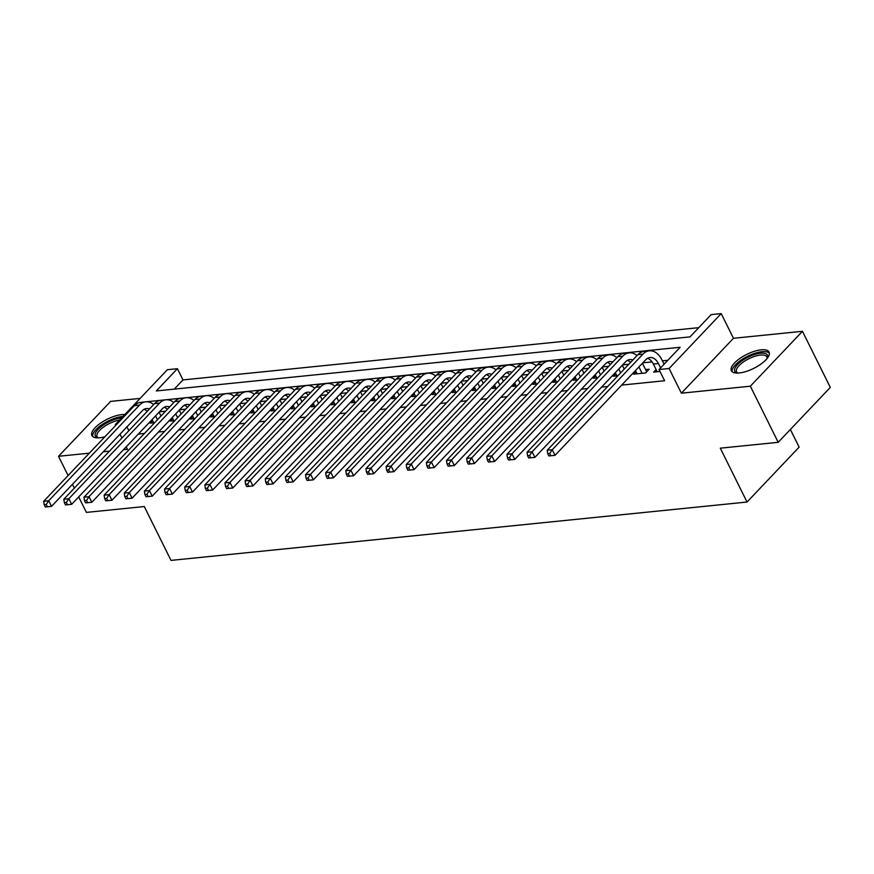 <?xml version="1.0" encoding="UTF-8"?>
<svg xmlns="http://www.w3.org/2000/svg" width="874" height="874" viewBox="0 0 874 874"><rect width="100%" height="100%" fill="white"/><g stroke="black" fill="none" stroke-linecap="round" stroke-linejoin="round"><path stroke-width="1.31" d="M761.199 349.829A21.042 7.811 -26.4 0 0 739.852 358.482A21.042 7.811 -26.4 0 0 731.363 370.762A21.042 7.811 -26.4 0 0 739.229 372.979A21.042 7.811 -26.4 0 0 760.577 364.327A21.042 7.811 -26.4 0 0 769.065 352.047A21.042 7.811 -26.4 0 0 761.199 349.829M124.818 414.538A21.042 7.811 -26.4 0 0 121.748 414.615A21.042 7.811 -26.4 0 0 100.401 423.267A21.042 7.811 -26.4 0 0 91.912 435.547A21.042 7.811 -26.4 0 0 99.778 437.765A21.042 7.811 -26.4 0 0 104.891 436.782M116.559 424.491L115.259 424.622L167.36 369.713L177.422 368.697L156.304 390.951L690.023 336.883L711.141 314.618L721.214 313.602L669.113 368.5L659.04 369.527L680.169 347.262L146.013 401.8M733.472 338.293L681.37 393.191L750.351 386.199L778.199 442.31L830.3 387.411L802.452 331.301L733.472 338.293L721.214 313.602M790.369 429.484L799.131 447.138L747.03 502.037L171.02 560.398L144.286 506.538L86.384 512.404L78.693 496.913M140.135 398.402L110.627 401.395L58.525 456.294L89.334 453.169M698.763 327.663L182.994 379.917L177.422 368.697M750.351 386.199L802.452 331.301M74.345 488.151L72.444 484.316M68.096 475.554L58.525 456.294M656.101 369.571L653.676 372.127L660.012 371.483M635.966 371.603L633.53 374.17L645.624 372.947L649.142 369.232L645.613 369.593M615.82 373.646L613.395 376.213L617.896 375.754M595.686 375.689L593.249 378.245L597.761 377.797M575.54 377.732L573.115 380.288L577.616 379.829M555.405 379.775L552.969 382.331L557.481 381.872M535.259 381.807L532.834 384.374L537.335 383.915M515.125 383.85L512.688 386.417L517.2 385.958M494.979 385.893L492.554 388.449L497.055 388.001M474.844 387.936L472.408 390.492L476.92 390.033M454.699 389.979L452.273 392.535L456.774 392.076M434.564 392.011L432.127 394.578L436.639 394.119M414.418 394.054L411.993 396.621L416.494 396.162M394.283 396.097L391.847 398.653L396.359 398.205M374.138 398.14L371.712 400.696L376.213 400.237M354.003 400.172L351.567 402.739L356.079 402.28M333.857 402.215L331.432 404.782L335.933 404.323M313.722 404.258L311.286 406.814L315.798 406.366M293.577 406.301L291.151 408.857L295.652 408.398M273.442 408.344L271.006 410.9L275.518 410.441M253.296 410.376L250.871 412.943L255.372 412.484M233.161 412.419L230.725 414.986L235.237 414.527M213.016 414.462L210.59 417.018L215.091 416.57M192.881 416.505L190.445 419.061L194.957 418.602M172.735 418.537L170.31 421.104L174.811 420.645M182.994 379.917L174.243 389.138M138.332 434.061L144.461 433.449M158.467 432.029L164.607 431.406M178.613 429.986L184.742 429.363M198.748 427.943L204.887 427.32M218.893 425.9L225.022 425.277M239.028 423.868L245.168 423.245M259.174 421.825L265.303 421.202M279.309 419.782L285.448 419.159M299.454 417.739L305.583 417.117M319.589 415.696L325.729 415.084M339.735 413.664L345.864 413.041M359.88 411.621L366.009 410.998M380.015 409.578L386.144 408.956M400.161 407.535L406.29 406.913M420.296 405.503L426.425 404.881M440.441 403.46L446.57 402.838M460.576 401.417L466.705 400.795M480.722 399.374L486.851 398.752M500.857 397.331L506.986 396.709M521.002 395.299L527.131 394.677M541.137 393.256L547.266 392.634M561.283 391.213L567.412 390.591M581.418 389.17L587.546 388.548M601.563 387.127L607.692 386.516M621.698 385.095L664.611 380.747L659.04 369.527M667.791 360.307L662.426 360.853M652.07 361.902L642.816 362.83M628.81 364.25L622.681 364.873M608.675 366.293L602.536 366.916M588.53 368.336L582.401 368.959M568.395 370.379L562.255 371.002M548.249 372.411L542.12 373.034M528.115 374.454L521.975 375.077M507.969 376.497L501.84 377.12M487.834 378.54L481.694 379.163M467.688 380.583L461.559 381.195M447.554 382.615L441.414 383.238M427.408 384.658L421.279 385.281M407.273 386.701L401.133 387.324M387.127 388.744L380.998 389.367M366.993 390.776L360.853 391.399M346.847 392.819L340.718 393.442M326.712 394.862L320.572 395.485M306.566 396.905L300.438 397.528M286.432 398.948L280.292 399.56M266.286 400.98L260.157 401.603M246.151 403.023L240.011 403.646M226.005 405.066L219.877 405.689M205.871 407.109L199.731 407.732M185.725 409.152L179.596 409.764M165.59 411.184L159.45 411.807M152.6 420.58L150.164 423.147L154.676 422.688M681.37 393.191L669.113 368.5M128.86 430.707L126.949 426.873M123.485 449.717L127.506 449.302L126.26 446.789M121.912 438.027L120.011 434.192M115.663 425.43L115.259 424.622M103.34 451.76L109.479 451.137M778.199 442.31L720.296 448.176L747.03 502.037M157.473 419.738L155.561 415.904M153.693 422.787L152.098 419.564M159.09 412.2L160.991 416.035M147.225 411.359A13.492 8.915 84.2 0 0 144.024 409.338M149.476 408.977A13.492 8.915 84.2 0 0 146.482 408.529A13.492 8.915 84.2 0 0 142.276 410.736L51.522 506.363L45.328 506.964L47.349 506.767L46.235 504.517L44.213 504.724L45.328 506.964M44.213 504.724L43.7 501.261L134.454 405.634A20.233 13.383 -95.8 0 1 140.769 402.335L145.805 401.822A20.233 13.383 -95.8 0 1 153.671 404.564M43.7 501.261L48.736 500.747L139.49 405.121A20.233 13.383 -95.8 0 1 145.805 401.822M46.235 504.517L48.736 500.747L51.522 506.363L47.349 506.767M98.074 437.874A18.212 6.763 153.6 0 1 97.899 437.83A18.212 6.763 153.6 0 1 100.018 427.506A18.212 6.763 153.6 0 1 121.158 417.969A18.212 6.763 153.6 0 1 121.606 417.936M119.618 420.023A16.868 6.26 -26.4 0 0 103.219 427.255A16.868 6.26 -26.4 0 0 97.101 436.607A16.868 6.26 -26.4 0 0 98.456 437.863M123.005 416.45A20.91 7.757 -26.4 0 0 122.568 416.483A20.91 7.757 -26.4 0 0 102.203 424.502A20.91 7.757 -26.4 0 0 92.666 436.508M737.536 373.078A18.212 6.763 153.6 0 1 737.35 373.045A18.212 6.763 153.6 0 1 734.586 369.396A18.212 6.763 153.6 0 1 752.536 355.215A18.212 6.763 153.6 0 1 767.634 356.996A18.212 6.763 153.6 0 1 767.263 358.187A18.212 6.763 153.6 0 1 767.186 358.362M766.957 358.657A16.868 6.26 -26.4 0 0 766.968 358.58A16.868 6.26 -26.4 0 0 766.771 356.821A16.868 6.26 -26.4 0 0 750.93 357.761A16.868 6.26 -26.4 0 0 736.367 370.063A16.868 6.26 -26.4 0 0 736.564 371.821A16.868 6.26 -26.4 0 0 737.907 373.067M769.371 353.227A20.91 7.757 -26.4 0 0 749.204 355.51A20.91 7.757 -26.4 0 0 732.128 370.314A20.91 7.757 -26.4 0 0 732.117 371.723M177.608 417.706L175.707 413.861M173.828 420.744L172.233 417.521M179.225 410.157L181.126 413.992M167.36 409.316A13.492 8.915 84.2 0 0 164.159 407.295M169.622 406.945A13.492 8.915 84.2 0 0 166.628 406.486A13.492 8.915 84.2 0 0 162.411 408.693L71.657 504.32L65.474 504.921L67.484 504.724L66.369 502.474L64.359 502.681L65.474 504.921M64.359 502.681L63.846 499.218L154.589 403.591A20.233 13.383 -95.8 0 1 160.903 400.292L165.94 399.779A20.233 13.383 -95.8 0 1 173.806 402.521M63.846 499.218L68.871 498.715L159.625 403.078A20.233 13.383 -95.8 0 1 165.94 399.779M66.369 502.474L68.871 498.715L71.657 504.32L67.484 504.724M197.753 415.663L195.842 411.829M193.973 418.701L192.378 415.489M199.37 408.114L201.271 411.949M187.506 407.273A13.492 8.915 84.2 0 0 184.305 405.252M189.756 404.902A13.492 8.915 84.2 0 0 186.763 404.454A13.492 8.915 84.2 0 0 182.557 406.65L91.803 502.277L85.608 502.889L87.629 502.681L86.515 500.441L84.494 500.638L85.608 502.889M84.494 500.638L83.98 497.186L174.734 401.548A20.233 13.383 -95.8 0 1 181.049 398.249L186.086 397.736A20.233 13.383 -95.8 0 1 193.952 400.489M83.98 497.186L89.017 496.672L179.771 401.035A20.233 13.383 -95.8 0 1 186.086 397.736M86.515 500.441L89.017 496.672L91.803 502.277L87.629 502.681M217.888 413.621L215.987 409.786M214.108 416.669L212.513 413.446M219.505 406.071L221.406 409.906M207.641 405.23A13.492 8.915 84.2 0 0 204.44 403.22M209.902 402.859A13.492 8.915 84.2 0 0 206.909 402.411A13.492 8.915 84.2 0 0 202.692 404.607L111.938 500.245L105.754 500.846L107.764 500.638L106.65 498.399L104.64 498.595L105.754 500.846M104.64 498.595L104.126 495.143L194.869 399.505A20.233 13.383 -95.8 0 1 201.184 396.206L206.22 395.693A20.233 13.383 -95.8 0 1 214.086 398.446M104.126 495.143L109.152 494.629L199.906 399.003A20.233 13.383 -95.8 0 1 206.22 395.693M106.65 498.399L109.152 494.629L111.938 500.245L107.764 500.638M238.034 411.578L236.122 407.743M234.254 414.626L232.659 411.403M239.651 404.039L241.552 407.874M227.786 403.198A13.492 8.915 84.2 0 0 224.585 401.177M230.037 400.816A13.492 8.915 84.2 0 0 227.043 400.368A13.492 8.915 84.2 0 0 222.837 402.564L132.083 498.202L125.889 498.803L127.91 498.595L126.796 496.356L124.774 496.563L125.889 498.803M124.774 496.563L124.261 493.1L215.015 397.473A20.233 13.383 -95.8 0 1 221.33 394.163L226.366 393.661A20.233 13.383 -95.8 0 1 234.232 396.403M124.261 493.1L129.297 492.586L220.051 396.96A20.233 13.383 -95.8 0 1 226.366 393.661M126.796 496.356L129.297 492.586L132.083 498.202L127.91 498.595M258.169 409.535L256.268 405.7M254.389 412.583L252.794 409.36M259.786 401.996L261.687 405.831M247.921 401.155A13.492 8.915 84.2 0 0 244.72 399.134M250.183 398.773A13.492 8.915 84.2 0 0 247.189 398.326A13.492 8.915 84.2 0 0 242.972 400.532L152.218 496.159L146.034 496.76L148.045 496.563L146.93 494.313L144.92 494.52L146.034 496.76M144.92 494.52L144.407 491.057L235.15 395.43A20.233 13.383 -95.8 0 1 241.464 392.131L246.501 391.618A20.233 13.383 -95.8 0 1 254.367 394.36M144.407 491.057L149.432 490.554L240.186 394.917A20.233 13.383 -95.8 0 1 246.501 391.618M146.93 494.313L149.432 490.554L152.218 496.159L148.045 496.563M278.314 407.502L276.403 403.668M274.534 410.54L272.939 407.317M279.931 399.953L281.832 403.788M268.067 399.112A13.492 8.915 84.2 0 0 264.866 397.091M270.317 396.741A13.492 8.915 84.2 0 0 267.324 396.283A13.492 8.915 84.2 0 0 263.118 398.489L172.364 494.116L166.169 494.717L168.19 494.52L167.076 492.27L165.055 492.477L166.169 494.717M165.055 492.477L164.541 489.014L255.295 393.387A20.233 13.383 -95.8 0 1 261.61 390.088L266.646 389.575A20.233 13.383 -95.8 0 1 274.512 392.328M164.541 489.014L169.578 488.511L260.332 392.874A20.233 13.383 -95.8 0 1 266.646 389.575M167.076 492.27L169.578 488.511L172.364 494.116L168.19 494.52M298.449 405.46L296.548 401.625M294.669 408.508L293.074 405.285M300.066 397.91L301.967 401.745M288.202 397.069A13.492 8.915 84.2 0 0 285 395.048M290.463 394.698A13.492 8.915 84.2 0 0 287.47 394.25A13.492 8.915 84.2 0 0 283.252 396.446L192.498 492.084L186.315 492.685L188.325 492.477L187.211 490.238L185.201 490.434L186.315 492.685M185.201 490.434L184.687 486.982L275.43 391.344A20.233 13.383 -95.8 0 1 281.745 388.045L286.781 387.532A20.233 13.383 -95.8 0 1 294.647 390.285M184.687 486.982L189.713 486.468L280.467 390.831A20.233 13.383 -95.8 0 1 286.781 387.532M187.211 490.238L189.713 486.468L192.498 492.084L188.325 492.477M318.595 403.417L316.683 399.582M314.815 406.465L313.22 403.242M320.212 395.867L322.113 399.702M308.347 395.026A13.492 8.915 84.2 0 0 305.146 393.016M310.598 392.655A13.492 8.915 84.2 0 0 307.604 392.207A13.492 8.915 84.2 0 0 303.398 394.403L212.644 490.041L206.45 490.642L208.471 490.434L207.357 488.195L205.335 488.391L206.45 490.642M205.335 488.391L204.822 484.939L295.576 389.301A20.233 13.383 -95.8 0 1 301.891 386.002L306.927 385.5A20.233 13.383 -95.8 0 1 314.793 388.242M204.822 484.939L209.858 484.425L300.612 388.799A20.233 13.383 -95.8 0 1 306.927 385.5M207.357 488.195L209.858 484.425L212.644 490.041L208.471 490.434M338.73 401.374L336.829 397.539M334.95 404.422L333.355 401.199M340.347 393.835L342.247 397.67M328.482 392.994A13.492 8.915 84.2 0 0 325.281 390.973M330.743 390.612A13.492 8.915 84.2 0 0 327.75 390.165A13.492 8.915 84.2 0 0 323.533 392.36L232.779 487.998L226.595 488.599L228.606 488.391L227.491 486.152L225.481 486.359L226.595 488.599M225.481 486.359L224.968 482.896L315.711 387.269A20.233 13.383 -95.8 0 1 322.025 383.959L327.062 383.457A20.233 13.383 -95.8 0 1 334.928 386.199M224.968 482.896L229.993 482.382L320.747 386.756A20.233 13.383 -95.8 0 1 327.062 383.457M227.491 486.152L229.993 482.382L232.779 487.998L228.606 488.391M358.875 399.331L356.963 395.496M355.095 402.379L353.5 399.156M360.492 391.792L362.393 395.627M348.628 390.951A13.492 8.915 84.2 0 0 345.427 388.93M350.878 388.58A13.492 8.915 84.2 0 0 347.885 388.122A13.492 8.915 84.2 0 0 343.679 390.328L252.925 485.955L246.73 486.556L248.751 486.359L247.637 484.109L245.616 484.316L246.73 486.556M245.616 484.316L245.102 480.853L335.856 385.226A20.233 13.383 -95.8 0 1 342.171 381.927L347.207 381.414A20.233 13.383 -95.8 0 1 355.073 384.156M245.102 480.853L250.139 480.35L340.893 384.713A20.233 13.383 -95.8 0 1 347.207 381.414M247.637 484.109L250.139 480.35L252.925 485.955L248.751 486.359M379.01 397.299L377.109 393.464M375.23 400.336L373.635 397.124M380.627 389.749L382.528 393.584M368.762 388.908A13.492 8.915 84.2 0 0 365.561 386.887M371.024 386.537A13.492 8.915 84.2 0 0 368.03 386.079A13.492 8.915 84.2 0 0 363.813 388.285L273.059 483.912L266.876 484.524L268.886 484.316L267.772 482.066L265.762 482.273L266.876 484.524M265.762 482.273L265.248 478.821L355.991 383.183A20.233 13.383 -95.8 0 1 362.306 379.884L367.342 379.371A20.233 13.383 -95.8 0 1 375.208 382.124M265.248 478.821L270.274 478.307L361.028 382.67A20.233 13.383 -95.8 0 1 367.342 379.371M267.772 482.066L270.274 478.307L273.059 483.912L268.886 484.316M399.156 395.256L397.244 391.421M395.376 398.304L393.781 395.081M400.773 387.706L402.674 391.541M388.908 386.865A13.492 8.915 84.2 0 0 385.707 384.855M391.159 384.494A13.492 8.915 84.2 0 0 388.165 384.047A13.492 8.915 84.2 0 0 383.959 386.242L293.205 481.88L287.011 482.481L289.032 482.273L287.917 480.034L285.896 480.23L287.011 482.481M285.896 480.23L285.383 476.778L376.137 381.14A20.233 13.383 -95.8 0 1 382.451 377.841L387.488 377.328A20.233 13.383 -95.8 0 1 395.354 380.081M285.383 476.778L290.419 476.264L381.173 380.638A20.233 13.383 -95.8 0 1 387.488 377.328M287.917 480.034L290.419 476.264L293.205 481.88L289.032 482.273M419.291 393.213L417.39 389.378M415.511 396.261L413.915 393.038M420.907 385.674L422.808 389.509M409.043 384.822A13.492 8.915 84.2 0 0 405.842 382.812M411.304 382.451A13.492 8.915 84.2 0 0 408.311 382.004A13.492 8.915 84.2 0 0 404.094 384.199L313.34 479.837L307.156 480.438L309.167 480.23L308.052 477.991L306.042 478.198L307.156 480.438M306.042 478.198L305.529 474.735L396.272 379.098A20.233 13.383 -95.8 0 1 402.586 375.798L407.623 375.296A20.233 13.383 -95.8 0 1 415.489 378.038M305.529 474.735L310.554 474.221L401.308 378.595A20.233 13.383 -95.8 0 1 407.623 375.296M308.052 477.991L310.554 474.221L313.34 479.837L309.167 480.23M439.436 391.17L437.524 387.335M435.656 394.218L434.061 390.995M441.053 383.631L442.954 387.466M429.189 382.79A13.492 8.915 84.2 0 0 425.988 380.769M431.439 380.409A13.492 8.915 84.2 0 0 428.446 379.961A13.492 8.915 84.2 0 0 424.24 382.167L333.486 477.794L327.291 478.395L329.312 478.198L328.198 475.948L326.177 476.155L327.291 478.395M326.177 476.155L325.663 472.692L416.417 377.065A20.233 13.383 -95.8 0 1 422.732 373.766L427.768 373.253A20.233 13.383 -95.8 0 1 435.634 375.995M325.663 472.692L330.7 472.178L421.454 376.552A20.233 13.383 -95.8 0 1 427.768 373.253M328.198 475.948L330.7 472.178L333.486 477.794L329.312 478.198M459.571 389.138L457.67 385.303M455.791 392.175L454.196 388.952M461.188 381.588L463.089 385.423M449.323 380.747A13.492 8.915 84.2 0 0 446.122 378.726M451.585 378.376A13.492 8.915 84.2 0 0 448.591 377.918A13.492 8.915 84.2 0 0 444.374 380.124L353.62 475.751L347.437 476.352L349.447 476.155L348.333 473.905L346.322 474.112L347.437 476.352M346.322 474.112L345.809 470.649L436.552 375.022A20.233 13.383 -95.8 0 1 442.867 371.723L447.903 371.21A20.233 13.383 -95.8 0 1 455.769 373.963M345.809 470.649L350.835 470.146L441.589 374.509A20.233 13.383 -95.8 0 1 447.903 371.21M348.333 473.905L350.835 470.146L353.62 475.751L349.447 476.155M479.717 387.095L477.805 383.26M475.937 390.132L474.342 386.92M481.334 379.545L483.235 383.38M469.469 378.704A13.492 8.915 84.2 0 0 466.268 376.683M471.72 376.333A13.492 8.915 84.2 0 0 468.726 375.886A13.492 8.915 84.2 0 0 464.52 378.081L373.766 473.708L367.572 474.32L369.593 474.112L368.478 471.873L366.457 472.069L367.572 474.32M366.457 472.069L365.944 468.617L456.698 372.979A20.233 13.383 -95.8 0 1 463.012 369.68L468.049 369.167A20.233 13.383 -95.8 0 1 475.915 371.92M365.944 468.617L370.98 468.103L461.734 372.466A20.233 13.383 -95.8 0 1 468.049 369.167M368.478 471.873L370.98 468.103L373.766 473.708L369.593 474.112M499.852 385.052L497.951 381.217M496.071 388.1L494.476 384.877M501.468 377.502L503.369 381.337M489.604 376.661A13.492 8.915 84.2 0 0 486.403 374.651M491.865 374.291A13.492 8.915 84.2 0 0 488.872 373.843A13.492 8.915 84.2 0 0 484.655 376.038L393.901 471.676L387.717 472.277L389.728 472.069L388.613 469.83L386.603 470.026L387.717 472.277M386.603 470.026L386.089 466.574L476.833 370.937A20.233 13.383 -95.8 0 1 483.158 367.637L488.184 367.124A20.233 13.383 -95.8 0 1 496.05 369.877M386.089 466.574L391.115 466.061L481.869 370.434A20.233 13.383 -95.8 0 1 488.184 367.124M388.613 469.83L391.115 466.061L393.901 471.676L389.728 472.069M519.997 383.009L518.085 379.174M516.217 386.057L514.622 382.834M521.614 375.47L523.515 379.305M509.75 374.629A13.492 8.915 84.2 0 0 506.549 372.608M512 372.248A13.492 8.915 84.2 0 0 509.007 371.8A13.492 8.915 84.2 0 0 504.801 373.996L414.047 469.633L407.852 470.234L409.873 470.026L408.759 467.787L406.738 467.994L407.852 470.234M406.738 467.994L406.224 464.531L496.978 368.904A20.233 13.383 -95.8 0 1 503.293 365.594L508.329 365.092A20.233 13.383 -95.8 0 1 516.195 367.834M406.224 464.531L411.261 464.018L502.015 368.391A20.233 13.383 -95.8 0 1 508.329 365.092M408.759 467.787L411.261 464.018L414.047 469.633L409.873 470.026M540.132 380.966L538.231 377.131M536.352 384.014L534.757 380.791M541.749 373.427L543.65 377.262M529.884 372.586A13.492 8.915 84.2 0 0 526.683 370.565M532.146 370.205A13.492 8.915 84.2 0 0 529.152 369.757A13.492 8.915 84.2 0 0 524.935 371.963L434.181 467.59L427.998 468.191L430.008 467.994L428.894 465.744L426.883 465.951L427.998 468.191M426.883 465.951L426.37 462.488L517.113 366.862A20.233 13.383 -95.8 0 1 523.439 363.562L528.464 363.049A20.233 13.383 -95.8 0 1 536.33 365.791M426.37 462.488L431.395 461.985L522.149 366.348A20.233 13.383 -95.8 0 1 528.464 363.049M428.894 465.744L431.395 461.985L434.181 467.59L430.008 467.994M560.278 378.934L558.366 375.099M556.498 381.971L554.903 378.748M561.895 371.384L563.796 375.219M550.03 370.543A13.492 8.915 84.2 0 0 546.829 368.522M552.281 368.173A13.492 8.915 84.2 0 0 549.287 367.714A13.492 8.915 84.2 0 0 545.081 369.921L454.327 465.547L448.133 466.159L450.154 465.951L449.039 463.701L447.018 463.908L448.133 466.159M447.018 463.908L446.505 460.445L537.259 364.819A20.233 13.383 -95.8 0 1 543.573 361.519L548.61 361.006A20.233 13.383 -95.8 0 1 556.476 363.759M446.505 460.445L451.541 459.942L542.295 364.305A20.233 13.383 -95.8 0 1 548.61 361.006M449.039 463.701L451.541 459.942L454.327 465.547L450.154 465.951M580.412 376.891L578.512 373.056M576.632 379.939L575.037 376.716M582.029 369.341L583.93 373.176M570.165 368.5A13.492 8.915 84.2 0 0 566.964 366.479M572.426 366.13A13.492 8.915 84.2 0 0 569.433 365.682A13.492 8.915 84.2 0 0 565.216 367.878L474.462 463.515L468.278 464.116L470.288 463.908L469.174 461.669L467.164 461.865L468.278 464.116M467.164 461.865L466.65 458.413L557.394 362.776A20.233 13.383 -95.8 0 1 563.719 359.476L568.745 358.963A20.233 13.383 -95.8 0 1 576.611 361.716M466.65 458.413L471.676 457.9L562.43 362.273A20.233 13.383 -95.8 0 1 568.745 358.963M469.174 461.669L471.676 457.9L474.462 463.515L470.288 463.908M600.558 374.848L598.646 371.013M596.778 377.896L595.183 374.673M602.175 367.298L604.076 371.144M590.311 366.457A13.492 8.915 84.2 0 0 587.11 364.447M592.561 364.087A13.492 8.915 84.2 0 0 589.568 363.639A13.492 8.915 84.2 0 0 585.361 365.835L494.608 461.472L488.413 462.073L490.434 461.865L489.32 459.626L487.299 459.833L488.413 462.073M487.299 459.833L486.785 456.37L577.539 360.733A20.233 13.383 -95.8 0 1 583.854 357.433L588.89 356.931A20.233 13.383 -95.8 0 1 596.756 359.673M486.785 456.37L491.822 455.857L582.576 360.23A20.233 13.383 -95.8 0 1 588.89 356.931M489.32 459.626L491.822 455.857L494.608 461.472L490.434 461.865M620.693 372.805L618.792 368.97M616.924 375.853L615.318 372.63M622.31 365.266L624.211 369.101M610.445 364.425A13.492 8.915 84.2 0 0 607.244 362.404M612.707 362.044A13.492 8.915 84.2 0 0 609.713 361.596A13.492 8.915 84.2 0 0 605.496 363.803L514.742 459.429L508.559 460.03L510.569 459.822L509.455 457.583L507.444 457.79L508.559 460.03M507.444 457.79L506.931 454.327L597.674 358.701A20.233 13.383 -95.8 0 1 604 355.39L609.025 354.888A20.233 13.383 -95.8 0 1 616.891 357.63M506.931 454.327L511.956 453.814L602.71 358.187A20.233 13.383 -95.8 0 1 609.025 354.888M509.455 457.583L511.956 453.814L514.742 459.429L510.569 459.822M642.095 373.307L638.927 366.927M637.059 373.81L635.464 370.587M642.456 363.223L646.705 371.8M630.591 362.382A13.492 8.915 84.2 0 0 627.39 360.361M632.842 360.012A13.492 8.915 84.2 0 0 629.848 359.553A13.492 8.915 84.2 0 0 625.642 361.76L534.888 457.386L528.694 457.987L530.715 457.79L529.6 455.54L527.579 455.747L528.694 457.987M527.579 455.747L527.066 452.284L617.82 356.658A20.233 13.383 -95.8 0 1 624.134 353.358L629.171 352.845A20.233 13.383 -95.8 0 1 637.037 355.587M527.066 452.284L532.102 451.782L622.856 356.144A20.233 13.383 -95.8 0 1 629.171 352.845M529.6 455.54L532.102 451.782L534.888 457.386L530.715 457.79M660.569 367.91L658.395 363.518A13.492 8.915 84.2 0 0 649.994 357.521A13.492 8.915 84.2 0 0 645.777 359.717L555.023 455.343L548.839 455.955L550.849 455.747L549.735 453.497L547.725 453.704L548.839 455.955M657.204 371.767L653.359 364.032A13.492 8.915 84.2 0 0 647.525 358.318M547.725 453.704L547.211 450.252L552.237 449.739L642.991 354.101A20.233 13.383 -95.8 0 1 649.306 350.802A20.233 13.383 -95.8 0 1 661.913 359.804L664.087 364.207M547.211 450.252L637.954 354.615A20.233 13.383 -95.8 0 1 644.28 351.315L649.306 350.802M549.735 453.497L552.237 449.739L555.023 455.343L550.849 455.747M134.454 405.634L139.49 405.121M154.589 403.591L159.625 403.078M174.734 401.548L179.771 401.035M194.869 399.505L199.906 399.003M215.015 397.473L220.051 396.96M235.15 395.43L240.186 394.917M255.295 393.387L260.332 392.874M275.43 391.344L280.467 390.831M295.576 389.301L300.612 388.799M315.711 387.269L320.747 386.756M335.856 385.226L340.893 384.713M355.991 383.183L361.028 382.67M376.137 381.14L381.173 380.638M396.272 379.098L401.308 378.595M416.417 377.065L421.454 376.552M436.552 375.022L441.589 374.509M456.698 372.979L461.734 372.466M476.833 370.937L481.869 370.434M496.978 368.904L502.015 368.391M517.113 366.862L522.149 366.348M537.259 364.819L542.295 364.305M557.394 362.776L562.43 362.273M577.539 360.733L582.576 360.23M597.674 358.701L602.71 358.187M617.82 356.658L622.856 356.144M653.359 364.032L658.395 363.518M637.954 354.615L642.991 354.101"/></g></svg>

